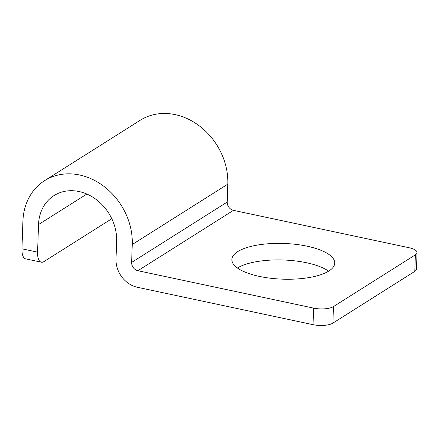 <?xml version="1.0" encoding="UTF-8"?>
<svg xmlns="http://www.w3.org/2000/svg" width="439" height="439" viewBox="0 0 439 439"><rect width="100%" height="100%" fill="white"/><g stroke="black" fill="none" stroke-linecap="round" stroke-linejoin="round"><path stroke-width="0.66" d="M417.05 252.579A14.707 5.103 2 0 0 409.181 247.755L233.455 210.347L137.895 270.715L313.616 308.118A14.707 5.103 2 0 0 333.459 306.581L415.371 254.834A14.707 5.103 2 0 0 417.05 252.579L416.474 269.118A14.707 5.103 -178 0 1 414.795 271.373L332.883 323.12A14.707 5.103 -178 0 1 313.04 324.662L137.314 287.254A25.001 20.896 57.7 0 1 116.006 259.109L116.631 241.192A44.12 36.871 57.7 0 0 95.636 199.092A44.12 36.871 57.7 0 0 54.019 195.58A44.12 36.871 57.7 0 0 38.533 224.565L37.567 252.134A14.707 6.256 102 0 0 41.332 262.204A14.707 6.256 102 0 0 43.916 261.606L111.802 218.721M328.591 271.176A51.467 17.862 2 0 0 283.347 260.003A51.467 17.862 2 0 0 237.428 267.988M237.74 251.613A51.467 17.862 2 0 0 231.863 259.515A51.467 17.862 2 0 0 270.693 278.249A51.467 17.862 2 0 0 328.855 271.011A51.467 17.862 2 0 0 334.737 263.109A51.467 17.862 2 0 0 295.902 244.375A51.467 17.862 2 0 0 237.74 251.613M137.895 270.715A7.353 6.146 57.7 0 1 131.629 262.434L132.254 244.518A61.762 51.621 57.7 0 0 102.858 185.576A61.762 51.621 57.7 0 0 44.597 180.665A61.762 51.621 57.7 0 0 22.91 221.245L21.95 248.809L37.567 252.134M233.455 210.347A7.353 6.146 57.7 0 1 227.188 202.072L131.629 262.434M44.597 180.665L140.156 120.297A61.762 51.621 57.7 0 1 198.423 125.208A61.762 51.621 57.7 0 1 227.814 184.15L227.188 202.072M41.332 262.204L25.714 258.878A14.707 6.256 -78 0 1 21.95 248.809M333.459 306.581L332.883 323.12M313.616 308.118L313.04 324.662M415.371 254.834L414.795 271.373M227.814 184.15L132.254 244.518M86.851 194.043L38.533 224.565"/></g></svg>
